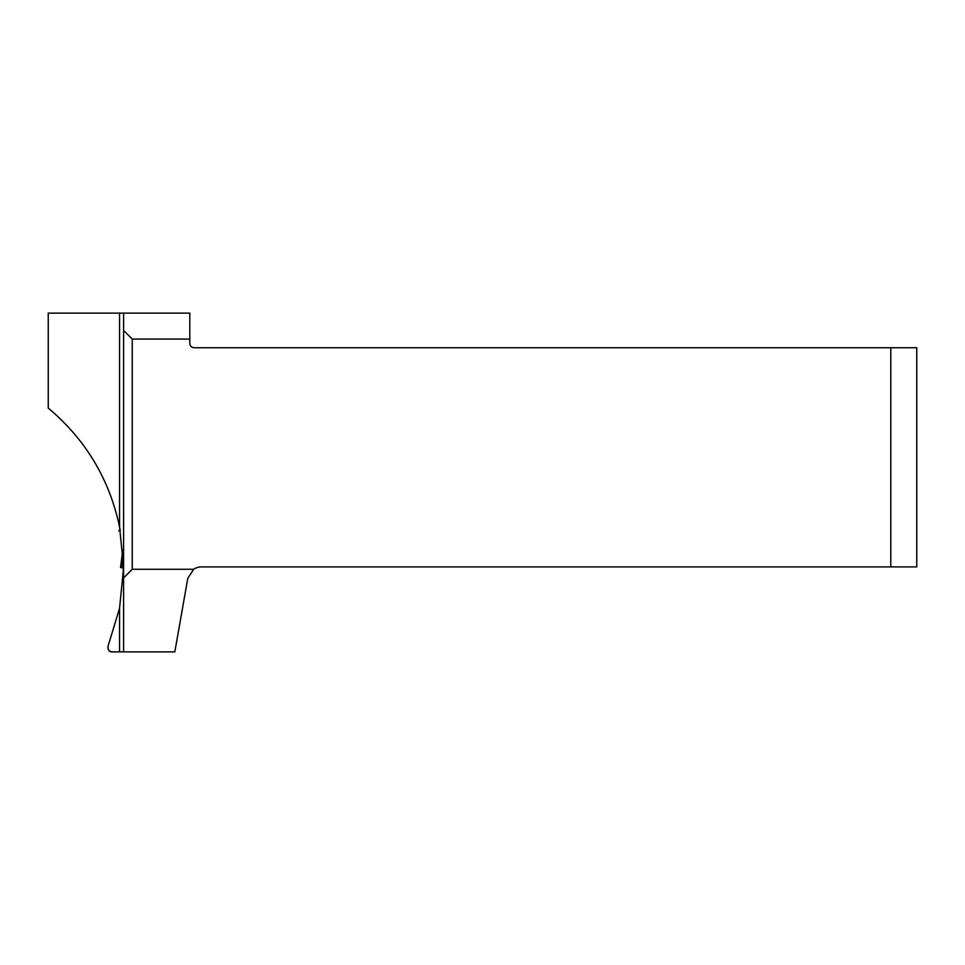 <?xml version="1.0" encoding="UTF-8"?>
<svg xmlns="http://www.w3.org/2000/svg" width="965" height="965" viewBox="0 0 965 965"><rect width="100%" height="100%" fill="white"/><g stroke="black" fill="none" stroke-linecap="round" stroke-linejoin="round"><path stroke-width="1.45" d="M48.25 408.099C85.62 439.509 109.383 479.086 119.551 526.83L119.551 313.118L48.25 313.118L48.25 408.099M132.253 339.077L132.253 569.278L193.663 569.278A13.848 13.848 0 0 1 201.432 566.901L890.792 566.901L890.792 347.726L194.134 347.726A4.33 4.33 0 0 1 189.803 343.407L189.803 339.077L132.253 339.077L123.604 330.428L123.604 651.882L119.551 651.882L119.551 608.252L123.604 567.541L119.551 526.83M119.551 608.252L108.14 645.911C107.742 649.915 109.081 651.906 112.145 651.882C108.719 651.291 107.392 649.3 108.14 645.911M123.062 552.668L123.291 556.081M119.624 527.216L118.84 523.452M119.527 526.721L120.299 530.762L118.731 530.762L120.299 530.762M189.803 339.077L189.803 313.118L119.551 313.118M123.604 330.428L123.604 313.118M123.604 577.926L132.253 569.278M123.604 651.882L174.822 651.882L187.789 578.337L193.663 569.278M119.551 651.882L112.145 651.882M890.792 566.901L916.75 566.901L916.75 347.726L890.792 347.726M123.194 570.062L123.399 558.313M123.134 553.572L121.481 567.553L123.013 567.529M122.832 549.748L120.541 567.565L123.231 567.794M123.086 567.794L121.264 567.541M120.541 567.553L122.82 549.76"/></g></svg>
